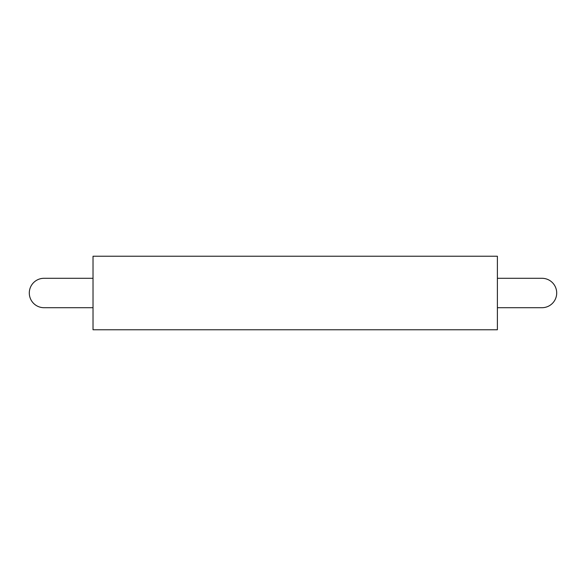<?xml version="1.0" encoding="UTF-8"?>
<svg xmlns="http://www.w3.org/2000/svg" width="586" height="586" viewBox="0 0 586 586"><rect width="100%" height="100%" fill="white"/><g stroke="black" fill="none" stroke-linecap="round" stroke-linejoin="round"><path stroke-width="0.88" d="M44.001 278.299A14.701 14.701 0 0 0 29.3 293A14.701 14.701 0 0 0 44.001 307.701A14.701 14.701 0 0 1 29.3 293A14.701 14.701 0 0 1 44.001 278.299L93.02 278.299M93.02 256.236L93.02 329.764L497.389 329.764L497.389 256.236L93.02 256.236M497.389 307.701L541.999 307.701A14.701 14.701 0 0 0 556.7 293A14.701 14.701 0 0 0 541.999 278.299L497.389 278.299M93.02 307.701L44.001 307.701"/></g></svg>
